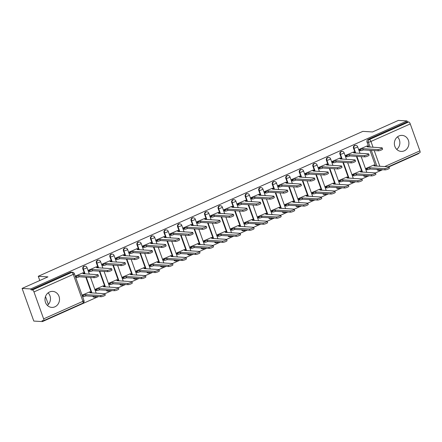 <?xml version="1.0" encoding="UTF-8"?>
<svg xmlns="http://www.w3.org/2000/svg" width="442" height="442" viewBox="0 0 442 442"><rect width="100%" height="100%" fill="white"/><g stroke="black" fill="none" stroke-linecap="round" stroke-linejoin="round"><path stroke-width="0.66" d="M84.715 266.15A2.055 1.862 93.4 0 0 82.853 268.979L83.334 269.007A2.055 1.862 -86.6 0 1 85.19 266.178L84.715 266.15M98.246 260.111A2.055 1.862 93.4 0 0 96.384 262.935L96.864 262.968A2.055 1.862 -86.6 0 1 98.721 260.139L98.246 260.111M111.776 254.067A2.055 1.862 93.4 0 0 109.914 256.896L110.395 256.924A2.055 1.862 -86.6 0 1 112.251 254.095L111.776 254.067M125.307 248.028A2.055 1.862 93.4 0 0 123.451 250.852L123.926 250.879A2.055 1.862 -86.6 0 1 125.782 248.056L125.307 248.028M138.838 241.984A2.055 1.862 93.4 0 0 136.981 244.813L137.456 244.84A2.055 1.862 -86.6 0 1 139.313 242.012L138.838 241.984M152.368 235.945A2.055 1.862 93.4 0 0 150.512 238.768L150.987 238.796A2.055 1.862 -86.6 0 1 152.849 235.973L152.368 235.945M165.899 229.901A2.055 1.862 93.4 0 0 164.043 232.73L164.518 232.757A2.055 1.862 -86.6 0 1 166.38 229.928L165.899 229.901M179.43 223.862A2.055 1.862 93.4 0 0 177.573 226.685L178.049 226.713A2.055 1.862 -86.6 0 1 179.911 223.89L179.43 223.862M192.961 217.818A2.055 1.862 93.4 0 0 191.104 220.646L191.579 220.674A2.055 1.862 -86.6 0 1 193.441 217.845L192.961 217.818M206.491 211.779A2.055 1.862 93.4 0 0 204.635 214.602L205.116 214.63A2.055 1.862 -86.6 0 1 206.972 211.806L206.491 211.779M220.022 205.734A2.055 1.862 93.4 0 0 218.166 208.563L218.646 208.591A2.055 1.862 -86.6 0 1 220.503 205.762L220.022 205.734M233.558 199.69A2.055 1.862 93.4 0 0 231.696 202.519L232.177 202.547A2.055 1.862 -86.6 0 1 234.033 199.723L233.558 199.69M247.089 193.651A2.055 1.862 93.4 0 0 245.227 196.48L245.708 196.508A2.055 1.862 -86.6 0 1 247.564 193.679L247.089 193.651M260.62 187.607A2.055 1.862 93.4 0 0 258.758 190.436L259.239 190.463A2.055 1.862 -86.6 0 1 261.095 187.64L260.62 187.607M274.15 181.568A2.055 1.862 93.4 0 0 272.294 184.397L272.769 184.424A2.055 1.862 -86.6 0 1 274.626 181.596L274.15 181.568M287.681 175.524A2.055 1.862 93.4 0 0 285.825 178.353L286.3 178.38A2.055 1.862 -86.6 0 1 288.156 175.557L287.681 175.524M301.212 169.485A2.055 1.862 93.4 0 0 299.356 172.314L299.831 172.341A2.055 1.862 -86.6 0 1 301.687 169.513L301.212 169.485M314.743 163.441A2.055 1.862 93.4 0 0 312.886 166.269L313.361 166.297A2.055 1.862 -86.6 0 1 315.223 163.474L314.743 163.441M328.273 157.402A2.055 1.862 93.4 0 0 326.417 160.231L326.892 160.258A2.055 1.862 -86.6 0 1 328.754 157.429L328.273 157.402M341.804 151.357A2.055 1.862 93.4 0 0 339.948 154.186L340.423 154.214A2.055 1.862 -86.6 0 1 342.285 151.391L341.804 151.357M355.335 145.319A2.055 1.862 93.4 0 0 353.478 148.147L353.959 148.175A2.055 1.862 -86.6 0 1 355.816 145.346L355.335 145.319M404.292 150.821A8.022 7.265 93.4 0 0 408.817 142.07A8.022 7.265 93.4 0 0 402.115 135.39A8.022 7.265 93.4 0 0 398.971 135.965A8.022 7.265 93.4 0 0 394.446 144.716A8.022 7.265 93.4 0 0 401.148 151.402A8.022 7.265 93.4 0 0 404.292 150.821M396.739 149.385A8.022 7.265 93.4 0 0 397.491 136.86M54.907 306.82A8.022 7.265 93.4 0 0 59.432 298.068A8.022 7.265 93.4 0 0 52.731 291.388A8.022 7.265 93.4 0 0 49.592 291.963A8.022 7.265 93.4 0 0 45.067 300.715A8.022 7.265 93.4 0 0 51.769 307.4A8.022 7.265 93.4 0 0 54.907 306.82M47.355 305.383A8.022 7.265 93.4 0 0 48.106 292.858M22.1 288.416L47.946 276.874L38.261 276.289L362.838 131.368L372.523 131.948L398.369 120.412L407.016 120.931L30.741 288.935L22.1 288.416L33.791 321.069L42.438 321.588L98.455 296.582M104.776 293.759L111.986 290.538M118.307 287.714L125.517 284.499M131.838 281.676L139.048 278.454M145.368 275.631L152.578 272.41M158.899 269.592L166.109 266.371M172.43 263.548L179.64 260.327M185.96 257.504L193.171 254.288M199.497 251.465L206.701 248.244M213.027 245.42L220.232 242.205M226.558 239.382L233.763 236.161M240.089 233.337L247.293 230.122M253.62 227.298L260.83 224.077M267.15 221.254L274.36 218.039M280.681 215.215L287.891 211.994M294.212 209.171L301.422 205.955M307.743 203.132L314.953 199.911M321.273 197.088L328.483 193.872M334.804 191.049L342.014 187.828M348.335 185.005L355.545 181.789M361.871 178.966L369.076 175.745M375.402 172.921L382.606 169.706M388.932 166.883L418.707 153.584L418.591 153.258M42.438 321.588L42.095 320.638L43.443 320.721A2.055 0.785 -114.1 0 0 43.598 320.693A2.055 0.785 -114.1 0 0 43.631 318.87L33.979 291.924A2.055 0.785 -114.1 0 0 32.432 289.969L71.726 272.421A2.055 1.862 -86.6 0 1 72.527 272.272L71.184 272.195A2.055 1.862 -86.6 0 0 70.377 272.338L71.726 272.421A2.055 0.785 -114.1 0 1 73.273 274.377L33.979 291.924M30.741 288.935L31.084 289.886L32.432 289.969M375.584 166.048L369.948 150.313M368.766 147.009L367.009 142.103L368.357 142.186A2.055 1.862 -86.6 0 1 369.407 139.506L408.701 121.964A2.055 0.785 65.9 0 1 410.253 123.92L419.9 150.866A2.055 0.785 65.9 0 1 419.872 152.689L388.242 166.811M408.701 121.964L407.353 121.881L407.016 120.931M367.081 145.959L359.236 149.33L359.976 150.656M373.904 165.004L366.053 168.374L366.794 169.7M360.368 171.048L352.523 174.413L353.263 175.739M353.55 152.004L345.705 155.374L346.445 156.7M346.837 177.087L338.992 180.458L339.727 181.784M340.02 158.043L332.174 161.413L332.909 162.739M333.307 183.132L325.461 186.496L326.196 187.822M326.489 164.087L318.643 167.457L319.378 168.783M319.776 189.17L311.93 192.541L312.665 193.867M312.958 170.131L305.113 173.496L305.847 174.822M306.245 195.215L298.4 198.58L299.135 199.906M299.427 176.17L291.576 179.54L292.317 180.866M292.714 201.254L284.863 204.624L285.604 205.95M285.897 182.215L278.046 185.579L278.786 186.905M279.184 207.298L271.333 210.663L272.073 211.989M272.366 188.253L264.515 191.624L265.255 192.95M265.653 213.337L257.802 216.707L258.542 218.033M258.835 194.298L250.984 197.662L251.725 198.988M252.122 219.381L244.271 222.746L245.012 224.072M245.304 200.337L237.453 203.707L238.194 205.033M238.592 225.42L230.741 228.79L231.481 230.116M231.774 206.381L223.923 209.746L224.663 211.072M225.061 231.464L217.21 234.829L217.95 236.155M218.243 212.42L210.392 215.79L211.132 217.116M211.525 237.503L203.679 240.873L204.419 242.199M204.707 218.464L196.861 221.829L197.602 223.155M197.994 243.548L190.148 246.912L190.889 248.238M191.176 224.503L183.331 227.873L184.065 229.199M184.463 249.586L176.618 252.957L177.352 254.283M177.645 230.547L169.8 233.912L170.535 235.238M170.932 255.631L163.087 258.995L163.822 260.321M164.115 236.586L156.269 239.956L157.004 241.282M157.402 261.67L149.556 265.04L150.291 266.366M150.584 242.63L142.738 245.995L143.473 247.321M143.871 267.714L136.02 271.079L136.76 272.405M137.053 248.669L129.202 252.039L129.942 253.365M130.34 273.753L122.489 277.123L123.23 278.449M123.522 254.714L115.671 258.078L116.412 259.404M116.81 279.797L108.959 283.162L109.699 284.488M109.992 260.752L102.141 264.123L102.881 265.449M103.279 285.836L95.428 289.206L96.168 290.532M96.461 266.797L88.61 270.161L89.35 271.487M89.748 291.88L82.052 295.179M82.93 272.836L75.234 276.134M91.428 292.924L85.792 277.184M84.61 273.88L82.853 268.979M104.958 286.886L99.323 271.145M98.141 267.841L96.384 262.935M118.489 280.841L112.854 265.101M111.671 261.797L109.914 256.896M132.02 274.802L126.384 259.062M125.202 255.758L123.451 250.852M145.556 268.758L139.921 253.017M138.733 249.713L136.981 244.813M159.087 262.719L153.451 246.979M152.269 243.675L150.512 238.768M172.618 256.675L166.982 240.934M165.8 237.63L164.043 232.73M186.148 250.631L180.513 234.895M179.33 231.591L177.573 226.685M199.679 244.592L194.044 228.851M192.861 225.547L191.104 220.646M213.21 238.547L207.574 222.812M206.392 219.508L204.635 214.602M226.74 232.509L221.105 216.768M219.923 213.464L218.166 208.563M240.271 226.464L234.636 210.729M233.453 207.425L231.696 202.519M253.802 220.425L248.166 204.685M246.984 201.381L245.227 196.48M267.333 214.381L261.697 198.646M260.515 195.342L258.758 190.436M280.863 208.342L275.228 192.602M274.046 189.298L272.294 184.397M294.394 202.298L288.764 186.563M287.576 183.259L285.825 178.353M307.93 196.259L302.295 180.518M301.113 177.214L299.356 172.314M321.461 190.215L315.826 174.48M314.643 171.176L312.886 166.269M334.992 184.176L329.356 168.435M328.174 165.131L326.417 160.231M348.523 178.132L342.887 162.396M341.705 159.092L339.948 154.186M362.053 172.093L356.418 156.352M355.235 153.048L353.478 148.147M48.349 304.461L45.498 296.505M39.78 280.521L38.261 276.289M92.643 296.228A2.055 1.862 93.4 0 0 94.113 297.201L94.594 297.228A2.055 1.862 -86.6 0 1 93.118 296.256M106.174 290.19A2.055 1.862 93.4 0 0 107.644 291.162L108.124 291.19A2.055 1.862 -86.6 0 1 106.649 290.217M119.705 284.145A2.055 1.862 93.4 0 0 121.174 285.118L121.655 285.145A2.055 1.862 -86.6 0 1 120.18 284.173M133.235 278.106A2.055 1.862 93.4 0 0 134.705 279.079L135.186 279.106A2.055 1.862 -86.6 0 1 133.711 278.134M146.766 272.062A2.055 1.862 93.4 0 0 148.241 273.034L148.716 273.062A2.055 1.862 -86.6 0 1 147.241 272.09M160.297 266.023A2.055 1.862 93.4 0 0 161.772 266.996L162.247 267.023A2.055 1.862 -86.6 0 1 160.772 266.051M173.828 259.979A2.055 1.862 93.4 0 0 175.303 260.951L175.778 260.979A2.055 1.862 -86.6 0 1 174.303 260.007M187.358 253.94A2.055 1.862 93.4 0 0 188.833 254.912L189.309 254.94A2.055 1.862 -86.6 0 1 187.839 253.968M200.889 247.896A2.055 1.862 93.4 0 0 202.364 248.868L202.839 248.896A2.055 1.862 -86.6 0 1 201.37 247.923M214.42 241.857A2.055 1.862 93.4 0 0 215.895 242.829L216.37 242.857A2.055 1.862 -86.6 0 1 214.9 241.885M227.95 235.813A2.055 1.862 93.4 0 0 229.426 236.785L229.906 236.813A2.055 1.862 -86.6 0 1 228.431 235.84M241.481 229.774A2.055 1.862 93.4 0 0 242.956 230.741L243.437 230.774A2.055 1.862 -86.6 0 1 241.962 229.801M255.017 223.729A2.055 1.862 93.4 0 0 256.487 224.702L256.968 224.729A2.055 1.862 -86.6 0 1 255.493 223.757M268.548 217.691A2.055 1.862 93.4 0 0 270.018 218.657L270.498 218.691A2.055 1.862 -86.6 0 1 269.023 217.718M282.079 211.646A2.055 1.862 93.4 0 0 283.549 212.619L284.029 212.646A2.055 1.862 -86.6 0 1 282.554 211.674M295.61 205.607A2.055 1.862 93.4 0 0 297.079 206.574L297.56 206.607A2.055 1.862 -86.6 0 1 296.085 205.635M309.14 199.563A2.055 1.862 93.4 0 0 310.615 200.535L311.091 200.563A2.055 1.862 -86.6 0 1 309.615 199.591M322.671 193.524A2.055 1.862 93.4 0 0 324.146 194.491L324.621 194.524A2.055 1.862 -86.6 0 1 323.146 193.552M336.202 187.48A2.055 1.862 93.4 0 0 337.677 188.452L338.152 188.48A2.055 1.862 -86.6 0 1 336.682 187.507M349.733 181.441A2.055 1.862 93.4 0 0 351.208 182.408L351.683 182.441A2.055 1.862 -86.6 0 1 350.213 181.469M363.263 175.397A2.055 1.862 93.4 0 0 364.738 176.369L365.214 176.397A2.055 1.862 -86.6 0 1 363.744 175.424M31.084 289.886L70.377 272.338M380.418 170.258A2.055 1.862 -86.6 0 1 379.617 170.408L378.269 170.325A2.055 1.862 -86.6 0 1 376.794 169.358M407.353 121.881L368.064 139.423A2.055 1.862 93.4 0 0 367.009 142.103M359.263 149.402L360.224 149.462A2.055 0.37 -19.7 0 0 362.827 148.739L363.269 149.976A2.055 0.37 160.3 0 1 360.666 150.7L359.705 150.639M362.959 148.678L377.943 149.578A2.365 0.425 -19.7 0 0 380.518 148.926A2.365 0.425 -19.7 0 0 382.164 147.893L382.606 149.131A2.365 0.425 160.3 0 1 380.965 150.164A2.365 0.425 160.3 0 1 378.385 150.816L363.401 149.915M382.164 147.893A2.365 0.425 -19.7 0 0 381.932 147.799L367.075 146.838A2.055 0.37 -19.7 0 0 368.147 146.098A2.055 0.37 -19.7 0 0 367.943 146.015L366.816 145.948M366.081 168.446L367.042 168.501A2.055 0.37 -19.7 0 0 369.645 167.783L384.761 168.623A2.365 0.425 -19.7 0 0 387.336 167.966A2.365 0.425 -19.7 0 0 388.982 166.938A2.365 0.425 -19.7 0 0 388.75 166.844L373.899 165.883A2.055 0.37 -19.7 0 0 374.965 165.137A2.055 0.37 -19.7 0 0 374.761 165.054L373.634 164.988M388.982 166.938L389.424 168.175A2.365 0.425 160.3 0 1 387.783 169.203A2.365 0.425 160.3 0 1 385.203 169.861L370.087 169.021A2.055 0.37 160.3 0 1 367.484 169.739L367.042 168.501M366.523 169.684L367.484 169.739M370.219 168.96L369.777 167.722M345.732 155.446L346.694 155.501A2.055 0.37 -19.7 0 0 349.296 154.777L349.738 156.015A2.055 0.37 160.3 0 1 347.136 156.739L346.174 156.683M349.429 154.722L364.412 155.623A2.365 0.425 -19.7 0 0 366.987 154.965A2.365 0.425 -19.7 0 0 368.634 153.932L369.076 155.17A2.365 0.425 160.3 0 1 367.435 156.203A2.365 0.425 160.3 0 1 364.854 156.86L349.871 155.96M368.634 153.932A2.365 0.425 -19.7 0 0 368.401 153.838L353.545 152.882A2.055 0.37 -19.7 0 0 354.617 152.136A2.055 0.37 -19.7 0 0 354.412 152.054L353.285 151.987M332.196 161.485L333.163 161.545A2.055 0.37 -19.7 0 0 335.765 160.822L336.207 162.059A2.055 0.37 160.3 0 1 333.605 162.783L332.644 162.722M335.898 160.761L350.882 161.662A2.365 0.425 -19.7 0 0 353.456 161.01A2.365 0.425 -19.7 0 0 355.103 159.976L355.545 161.214A2.365 0.425 160.3 0 1 353.898 162.247A2.365 0.425 160.3 0 1 351.324 162.899L336.34 161.999M355.103 159.976A2.365 0.425 -19.7 0 0 354.871 159.882L340.014 158.921A2.055 0.37 -19.7 0 0 341.08 158.181A2.055 0.37 -19.7 0 0 340.881 158.098L339.754 158.032M352.55 174.485L353.512 174.546A2.055 0.37 -19.7 0 0 356.114 173.822L371.23 174.667A2.365 0.425 -19.7 0 0 373.805 174.01A2.365 0.425 -19.7 0 0 375.451 172.977A2.365 0.425 -19.7 0 0 375.219 172.883L360.363 171.927A2.055 0.37 -19.7 0 0 361.434 171.181A2.055 0.37 -19.7 0 0 361.23 171.098L360.103 171.032M375.451 172.977L375.893 174.214A2.365 0.425 160.3 0 1 374.252 175.247A2.365 0.425 160.3 0 1 371.672 175.905L356.556 175.06A2.055 0.37 160.3 0 1 353.954 175.783L353.512 174.546M352.992 175.723L353.954 175.783M356.688 175.004L356.246 173.767M339.02 180.529L339.981 180.585A2.055 0.37 -19.7 0 0 342.583 179.866L357.7 180.706A2.365 0.425 -19.7 0 0 360.274 180.049A2.365 0.425 -19.7 0 0 361.921 179.021A2.365 0.425 -19.7 0 0 361.689 178.927L346.832 177.966A2.055 0.37 -19.7 0 0 347.904 177.22A2.055 0.37 -19.7 0 0 347.699 177.137L346.572 177.071M361.921 179.021L362.363 180.259A2.365 0.425 160.3 0 1 360.722 181.292A2.365 0.425 160.3 0 1 358.142 181.944L343.025 181.104A2.055 0.37 160.3 0 1 340.423 181.822L339.981 180.585M339.462 181.767L340.423 181.822M343.158 181.043L342.716 179.806M318.665 167.529L319.632 167.584A2.055 0.37 -19.7 0 0 322.235 166.861L322.677 168.104A2.055 0.37 160.3 0 1 320.074 168.822L319.113 168.767M322.362 166.805L337.351 167.706A2.365 0.425 -19.7 0 0 339.926 167.048A2.365 0.425 -19.7 0 0 341.572 166.015L342.014 167.253A2.365 0.425 160.3 0 1 340.368 168.286A2.365 0.425 160.3 0 1 337.793 168.943L322.809 168.043M341.572 166.015A2.365 0.425 -19.7 0 0 341.34 165.927L326.483 164.965A2.055 0.37 -19.7 0 0 327.55 164.22A2.055 0.37 -19.7 0 0 327.351 164.137L326.218 164.07M305.135 173.568L306.102 173.629A2.055 0.37 -19.7 0 0 308.704 172.905L309.146 174.142A2.055 0.37 160.3 0 1 306.544 174.866L305.577 174.805M308.831 172.844L323.815 173.745A2.365 0.425 -19.7 0 0 326.395 173.093A2.365 0.425 -19.7 0 0 328.041 172.06L328.483 173.297A2.365 0.425 160.3 0 1 326.837 174.33A2.365 0.425 160.3 0 1 324.262 174.988L309.278 174.087M328.041 172.06A2.365 0.425 -19.7 0 0 327.809 171.966L312.953 171.01A2.055 0.37 -19.7 0 0 314.019 170.264A2.055 0.37 -19.7 0 0 313.82 170.181L312.687 170.115M291.604 179.612L292.571 179.667A2.055 0.37 -19.7 0 0 295.173 178.949L295.615 180.187A2.055 0.37 160.3 0 1 293.013 180.905L292.046 180.85M295.3 178.888L310.284 179.789A2.365 0.425 -19.7 0 0 312.864 179.132A2.365 0.425 -19.7 0 0 314.505 178.098L314.953 179.341A2.365 0.425 160.3 0 1 313.306 180.369A2.365 0.425 160.3 0 1 310.732 181.027L295.748 180.126M314.505 178.098A2.365 0.425 -19.7 0 0 314.279 178.01L299.422 177.049A2.055 0.37 -19.7 0 0 300.488 176.303A2.055 0.37 -19.7 0 0 300.289 176.22L299.157 176.154M325.483 186.568L326.45 186.629A2.055 0.37 -19.7 0 0 329.052 185.905L344.169 186.751A2.365 0.425 -19.7 0 0 346.743 186.093A2.365 0.425 -19.7 0 0 348.39 185.06A2.365 0.425 -19.7 0 0 348.158 184.966L333.301 184.01A2.055 0.37 -19.7 0 0 334.367 183.264A2.055 0.37 -19.7 0 0 334.169 183.181L333.041 183.115M348.39 185.06L348.832 186.297A2.365 0.425 160.3 0 1 347.185 187.331A2.365 0.425 160.3 0 1 344.611 187.988L329.494 187.143A2.055 0.37 160.3 0 1 326.892 187.867L326.45 186.629M325.931 187.806L326.892 187.867M329.627 187.088L329.185 185.85M311.953 192.613L312.919 192.668A2.055 0.37 -19.7 0 0 315.522 191.95L330.638 192.789A2.365 0.425 -19.7 0 0 333.213 192.137A2.365 0.425 -19.7 0 0 334.859 191.104A2.365 0.425 -19.7 0 0 334.627 191.01L319.77 190.049A2.055 0.37 -19.7 0 0 320.837 189.303A2.055 0.37 -19.7 0 0 320.638 189.22L319.505 189.154M334.859 191.104L335.301 192.342A2.365 0.425 160.3 0 1 333.655 193.375A2.365 0.425 160.3 0 1 331.08 194.027L315.964 193.187A2.055 0.37 160.3 0 1 313.361 193.905L312.919 192.668M312.4 193.85L313.361 193.905M316.096 193.126L315.649 191.889M298.422 198.651L299.389 198.712A2.055 0.37 -19.7 0 0 301.991 197.988L317.102 198.834A2.365 0.425 -19.7 0 0 319.682 198.176A2.365 0.425 -19.7 0 0 321.323 197.143A2.365 0.425 -19.7 0 0 321.096 197.049L306.24 196.093A2.055 0.37 -19.7 0 0 307.306 195.347A2.055 0.37 -19.7 0 0 307.107 195.265L305.974 195.198M321.323 197.143L321.77 198.381A2.365 0.425 160.3 0 1 320.124 199.414A2.365 0.425 160.3 0 1 317.549 200.071L302.433 199.226A2.055 0.37 160.3 0 1 299.831 199.95L299.389 198.712M298.864 199.889L299.831 199.95M302.566 199.171L302.118 197.933M278.073 185.651L279.035 185.712A2.055 0.37 -19.7 0 0 281.642 184.988L282.084 186.226A2.055 0.37 160.3 0 1 279.482 186.949L278.515 186.889M281.769 184.927L296.753 185.828A2.365 0.425 -19.7 0 0 299.333 185.176A2.365 0.425 -19.7 0 0 300.974 184.143L301.422 185.38A2.365 0.425 160.3 0 1 299.775 186.413A2.365 0.425 160.3 0 1 297.195 187.071L282.211 186.17M300.974 184.143A2.365 0.425 -19.7 0 0 300.742 184.049L285.891 183.093A2.055 0.37 -19.7 0 0 286.957 182.347A2.055 0.37 -19.7 0 0 286.759 182.264L285.626 182.198M284.891 204.696L285.858 204.751A2.055 0.37 -19.7 0 0 288.46 204.033L303.571 204.873A2.365 0.425 -19.7 0 0 306.151 204.221A2.365 0.425 -19.7 0 0 307.792 203.187A2.365 0.425 -19.7 0 0 307.566 203.093L292.709 202.132A2.055 0.37 -19.7 0 0 293.775 201.386A2.055 0.37 -19.7 0 0 293.576 201.303L292.444 201.237M307.792 203.187L308.24 204.425A2.365 0.425 160.3 0 1 306.593 205.458A2.365 0.425 160.3 0 1 304.019 206.11L288.902 205.27A2.055 0.37 160.3 0 1 286.3 205.989L285.858 204.751M285.333 205.933L286.3 205.989M289.035 205.21L288.587 203.972M264.543 191.695L265.504 191.751A2.055 0.37 -19.7 0 0 268.112 191.032L268.554 192.27A2.055 0.37 160.3 0 1 265.951 192.988L264.985 192.933M268.239 190.972L283.223 191.872A2.365 0.425 -19.7 0 0 285.803 191.215A2.365 0.425 -19.7 0 0 287.444 190.182L287.886 191.425A2.365 0.425 160.3 0 1 286.245 192.452A2.365 0.425 160.3 0 1 283.665 193.11L268.681 192.209M287.444 190.182A2.365 0.425 -19.7 0 0 287.212 190.093L272.36 189.132A2.055 0.37 -19.7 0 0 273.427 188.386A2.055 0.37 -19.7 0 0 273.228 188.303L272.095 188.237M271.36 210.735L272.322 210.795A2.055 0.37 -19.7 0 0 274.93 210.072L290.04 210.917A2.365 0.425 -19.7 0 0 292.621 210.259A2.365 0.425 -19.7 0 0 294.262 209.226A2.365 0.425 -19.7 0 0 294.029 209.132L279.178 208.176A2.055 0.37 -19.7 0 0 280.245 207.431A2.055 0.37 -19.7 0 0 280.046 207.348L278.913 207.281M294.262 209.226L294.709 210.464A2.365 0.425 160.3 0 1 293.063 211.497A2.365 0.425 160.3 0 1 290.482 212.154L275.372 211.309A2.055 0.37 160.3 0 1 272.769 212.033L272.322 210.795M271.802 211.972L272.769 212.033M275.499 211.254L275.057 210.016M251.012 197.734L251.973 197.795A2.055 0.37 -19.7 0 0 254.581 197.071L255.023 198.309A2.055 0.37 160.3 0 1 252.421 199.033L251.454 198.972M254.708 197.016L269.692 197.917A2.365 0.425 -19.7 0 0 272.272 197.259A2.365 0.425 -19.7 0 0 273.913 196.226L274.355 197.463A2.365 0.425 160.3 0 1 272.714 198.497A2.365 0.425 160.3 0 1 270.134 199.154L255.15 198.254M273.913 196.226A2.365 0.425 -19.7 0 0 273.681 196.132L258.83 195.176A2.055 0.37 -19.7 0 0 259.896 194.43A2.055 0.37 -19.7 0 0 259.697 194.347L258.564 194.281M257.83 216.779L258.791 216.834A2.055 0.37 -19.7 0 0 261.399 216.116L276.51 216.956A2.365 0.425 -19.7 0 0 279.09 216.304A2.365 0.425 -19.7 0 0 280.731 215.271A2.365 0.425 -19.7 0 0 280.499 215.177L265.648 214.215A2.055 0.37 -19.7 0 0 266.714 213.469A2.055 0.37 -19.7 0 0 266.515 213.392L265.382 213.32M280.731 215.271L281.173 216.508A2.365 0.425 160.3 0 1 279.532 217.541A2.365 0.425 160.3 0 1 276.952 218.193L261.841 217.353A2.055 0.37 160.3 0 1 259.239 218.072L258.791 216.834M258.272 218.017L259.239 218.072M261.968 217.293L261.526 216.055M237.481 203.779L238.442 203.834A2.055 0.37 -19.7 0 0 241.045 203.116L241.492 204.353A2.055 0.37 160.3 0 1 238.884 205.071L237.923 205.016M241.177 203.055L256.161 203.955A2.365 0.425 -19.7 0 0 258.741 203.298A2.365 0.425 -19.7 0 0 260.382 202.27L260.824 203.508A2.365 0.425 160.3 0 1 259.183 204.535A2.365 0.425 160.3 0 1 256.603 205.193L241.619 204.292M260.382 202.27A2.365 0.425 -19.7 0 0 260.15 202.176L245.299 201.215A2.055 0.37 -19.7 0 0 246.365 200.469A2.055 0.37 -19.7 0 0 246.161 200.386L245.034 200.32M244.299 222.818L245.26 222.878A2.055 0.37 -19.7 0 0 247.863 222.155L262.979 223A2.365 0.425 -19.7 0 0 265.559 222.343A2.365 0.425 -19.7 0 0 267.2 221.309A2.365 0.425 -19.7 0 0 266.968 221.215L252.117 220.26A2.055 0.37 -19.7 0 0 253.183 219.514A2.055 0.37 -19.7 0 0 252.984 219.431L251.852 219.365M267.2 221.309L267.642 222.547A2.365 0.425 160.3 0 1 266.001 223.58A2.365 0.425 160.3 0 1 263.421 224.238L248.31 223.392A2.055 0.37 160.3 0 1 245.702 224.116L245.26 222.878M244.741 224.055L245.702 224.116M248.437 223.337L247.995 222.099M223.95 209.817L224.912 209.878A2.055 0.37 -19.7 0 0 227.514 209.154L227.962 210.392A2.055 0.37 160.3 0 1 225.354 211.116L224.392 211.055M227.647 209.099L242.63 210A2.365 0.425 -19.7 0 0 245.211 209.342A2.365 0.425 -19.7 0 0 246.851 208.309L247.293 209.547A2.365 0.425 160.3 0 1 245.653 210.58A2.365 0.425 160.3 0 1 243.072 211.237L228.089 210.337M246.851 208.309A2.365 0.425 -19.7 0 0 246.619 208.215L231.768 207.259A2.055 0.37 -19.7 0 0 232.835 206.513A2.055 0.37 -19.7 0 0 232.63 206.431L231.503 206.364M230.768 228.862L231.73 228.917A2.055 0.37 -19.7 0 0 234.332 228.199L249.448 229.039A2.365 0.425 -19.7 0 0 252.028 228.387A2.365 0.425 -19.7 0 0 253.669 227.354A2.365 0.425 -19.7 0 0 253.437 227.26L238.586 226.298A2.055 0.37 -19.7 0 0 239.652 225.553A2.055 0.37 -19.7 0 0 239.448 225.475L238.321 225.403M253.669 227.354L254.111 228.591A2.365 0.425 160.3 0 1 252.47 229.625A2.365 0.425 160.3 0 1 249.89 230.276L234.779 229.437A2.055 0.37 160.3 0 1 232.172 230.155L231.73 228.917M231.21 230.1L232.172 230.155M234.906 229.376L234.464 228.138M210.42 215.862L211.381 215.917A2.055 0.37 -19.7 0 0 213.983 215.199L214.425 216.436A2.055 0.37 160.3 0 1 211.823 217.155L210.862 217.099M214.116 215.138L229.1 216.039A2.365 0.425 -19.7 0 0 231.674 215.381A2.365 0.425 -19.7 0 0 233.321 214.353L233.763 215.591A2.365 0.425 160.3 0 1 232.122 216.619A2.365 0.425 160.3 0 1 229.542 217.276L214.558 216.376M233.321 214.353A2.365 0.425 -19.7 0 0 233.089 214.26L218.237 213.298A2.055 0.37 -19.7 0 0 219.304 212.552A2.055 0.37 -19.7 0 0 219.099 212.469L217.972 212.403M217.237 234.901L218.199 234.962A2.055 0.37 -19.7 0 0 220.801 234.238L235.917 235.083A2.365 0.425 -19.7 0 0 238.498 234.426A2.365 0.425 -19.7 0 0 240.139 233.393A2.365 0.425 -19.7 0 0 239.907 233.299L225.055 232.343A2.055 0.37 -19.7 0 0 226.122 231.597A2.055 0.37 -19.7 0 0 225.917 231.514L224.79 231.448M240.139 233.393L240.581 234.63A2.365 0.425 160.3 0 1 238.94 235.663A2.365 0.425 160.3 0 1 236.359 236.321L221.249 235.475A2.055 0.37 160.3 0 1 218.641 236.199L218.199 234.962M217.679 236.138L218.641 236.199M221.376 235.42L220.934 234.183M196.889 221.901L197.85 221.961A2.055 0.37 -19.7 0 0 200.453 221.238L200.895 222.475A2.055 0.37 160.3 0 1 198.292 223.199L197.331 223.138M200.585 221.182L215.569 222.083A2.365 0.425 -19.7 0 0 218.144 221.425A2.365 0.425 -19.7 0 0 219.79 220.392L220.232 221.63A2.365 0.425 160.3 0 1 218.591 222.663A2.365 0.425 160.3 0 1 216.011 223.32L201.027 222.42M219.79 220.392A2.365 0.425 -19.7 0 0 219.558 220.298L204.701 219.343A2.055 0.37 -19.7 0 0 205.773 218.597A2.055 0.37 -19.7 0 0 205.569 218.514L204.442 218.447M203.707 240.945L204.668 241A2.055 0.37 -19.7 0 0 207.27 240.282L222.387 241.122A2.365 0.425 -19.7 0 0 224.961 240.47A2.365 0.425 -19.7 0 0 226.608 239.437A2.365 0.425 -19.7 0 0 226.376 239.343L211.519 238.382A2.055 0.37 -19.7 0 0 212.591 237.636A2.055 0.37 -19.7 0 0 212.387 237.558L211.259 237.487M226.608 239.437L227.05 240.675A2.365 0.425 160.3 0 1 225.409 241.708A2.365 0.425 160.3 0 1 222.829 242.36L207.712 241.52A2.055 0.37 160.3 0 1 205.11 242.238L204.668 241M204.149 242.183L205.11 242.238M207.845 241.459L207.403 240.221M183.353 227.945L184.32 228A2.055 0.37 -19.7 0 0 186.922 227.282L187.364 228.52A2.055 0.37 160.3 0 1 184.762 229.238L183.8 229.183M187.054 227.221L202.038 228.122A2.365 0.425 -19.7 0 0 204.613 227.464A2.365 0.425 -19.7 0 0 206.259 226.437L206.701 227.674A2.365 0.425 160.3 0 1 205.055 228.707A2.365 0.425 160.3 0 1 202.48 229.359L187.496 228.459M206.259 226.437A2.365 0.425 -19.7 0 0 206.027 226.343L191.171 225.381A2.055 0.37 -19.7 0 0 192.242 224.635A2.055 0.37 -19.7 0 0 192.038 224.553L190.911 224.486M190.176 246.984L191.137 247.045A2.055 0.37 -19.7 0 0 193.74 246.321L208.856 247.166A2.365 0.425 -19.7 0 0 211.431 246.509A2.365 0.425 -19.7 0 0 213.077 245.476A2.365 0.425 -19.7 0 0 212.845 245.382L197.988 244.426A2.055 0.37 -19.7 0 0 199.06 243.68A2.055 0.37 -19.7 0 0 198.856 243.597L197.729 243.531M213.077 245.476L213.519 246.713A2.365 0.425 160.3 0 1 211.878 247.747A2.365 0.425 160.3 0 1 209.298 248.404L194.182 247.559A2.055 0.37 160.3 0 1 191.579 248.282L191.137 247.045M190.618 248.222L191.579 248.282M194.314 247.503L193.872 246.266M169.822 233.984L170.789 234.045A2.055 0.37 -19.7 0 0 173.391 233.321L173.833 234.558A2.055 0.37 160.3 0 1 171.231 235.282L170.269 235.221M173.524 233.266L188.507 234.166A2.365 0.425 -19.7 0 0 191.082 233.509A2.365 0.425 -19.7 0 0 192.729 232.475L193.171 233.713A2.365 0.425 160.3 0 1 191.524 234.746A2.365 0.425 160.3 0 1 188.949 235.404L173.966 234.503M192.729 232.475A2.365 0.425 -19.7 0 0 192.497 232.382L177.64 231.426A2.055 0.37 -19.7 0 0 178.706 230.68A2.055 0.37 -19.7 0 0 178.507 230.597L177.375 230.531M176.64 253.028L177.607 253.084A2.055 0.37 -19.7 0 0 180.209 252.365L195.325 253.205A2.365 0.425 -19.7 0 0 197.9 252.553A2.365 0.425 -19.7 0 0 199.546 251.52A2.365 0.425 -19.7 0 0 199.314 251.426L184.458 250.465A2.055 0.37 -19.7 0 0 185.53 249.719A2.055 0.37 -19.7 0 0 185.325 249.642L184.198 249.57M199.546 251.52L199.988 252.758A2.365 0.425 160.3 0 1 198.342 253.791A2.365 0.425 160.3 0 1 195.767 254.443L180.651 253.603A2.055 0.37 160.3 0 1 178.049 254.321L177.607 253.084M177.087 254.266L178.049 254.321M180.784 253.542L180.342 252.305M156.291 240.028L157.258 240.083A2.055 0.37 -19.7 0 0 159.86 239.365L160.302 240.603A2.055 0.37 160.3 0 1 157.7 241.321L156.739 241.266M159.987 239.304L174.971 240.205A2.365 0.425 -19.7 0 0 177.551 239.553A2.365 0.425 -19.7 0 0 179.198 238.52L179.64 239.757A2.365 0.425 160.3 0 1 177.993 240.791A2.365 0.425 160.3 0 1 175.419 241.442L160.435 240.542M179.198 238.52A2.365 0.425 -19.7 0 0 178.966 238.426L164.109 237.465A2.055 0.37 -19.7 0 0 165.175 236.719A2.055 0.37 -19.7 0 0 164.977 236.636L163.844 236.569M163.109 259.067L164.076 259.128A2.055 0.37 -19.7 0 0 166.678 258.404L181.795 259.25A2.365 0.425 -19.7 0 0 184.369 258.592A2.365 0.425 -19.7 0 0 186.016 257.559A2.365 0.425 -19.7 0 0 185.784 257.465L170.927 256.509A2.055 0.37 -19.7 0 0 171.993 255.763A2.055 0.37 -19.7 0 0 171.794 255.68L170.662 255.614M186.016 257.559L186.458 258.797A2.365 0.425 160.3 0 1 184.811 259.83A2.365 0.425 160.3 0 1 182.237 260.487L167.12 259.642A2.055 0.37 160.3 0 1 164.518 260.366L164.076 259.128M163.557 260.305L164.518 260.366M167.253 259.587L166.811 258.349M142.76 246.067L143.727 246.128A2.055 0.37 -19.7 0 0 146.33 245.404L146.772 246.642A2.055 0.37 160.3 0 1 144.169 247.365L143.202 247.305M146.457 245.349L161.44 246.249A2.365 0.425 -19.7 0 0 164.021 245.592A2.365 0.425 -19.7 0 0 165.662 244.559L166.109 245.796A2.365 0.425 160.3 0 1 164.463 246.829A2.365 0.425 160.3 0 1 161.888 247.487L146.904 246.586M165.662 244.559A2.365 0.425 -19.7 0 0 165.435 244.465L150.578 243.509A2.055 0.37 -19.7 0 0 151.645 242.763A2.055 0.37 -19.7 0 0 151.446 242.68L150.313 242.614M149.578 265.112L150.545 265.167A2.055 0.37 -19.7 0 0 153.147 264.449L168.258 265.288A2.365 0.425 -19.7 0 0 170.839 264.636A2.365 0.425 -19.7 0 0 172.485 263.603A2.365 0.425 -19.7 0 0 172.253 263.509L157.396 262.548A2.055 0.37 -19.7 0 0 158.463 261.802A2.055 0.37 -19.7 0 0 158.264 261.725L157.131 261.653M172.485 263.603L172.927 264.841A2.365 0.425 160.3 0 1 171.281 265.874A2.365 0.425 160.3 0 1 168.706 266.526L153.589 265.686A2.055 0.37 160.3 0 1 150.987 266.404L150.545 265.167M150.026 266.349L150.987 266.404M153.722 265.625L153.275 264.388M129.23 252.111L130.197 252.167A2.055 0.37 -19.7 0 0 132.799 251.448L133.241 252.686A2.055 0.37 160.3 0 1 130.639 253.404L129.672 253.349M132.926 251.387L147.91 252.288A2.365 0.425 -19.7 0 0 150.49 251.636A2.365 0.425 -19.7 0 0 152.131 250.603L152.578 251.841A2.365 0.425 160.3 0 1 150.932 252.874A2.365 0.425 160.3 0 1 148.357 253.526L133.368 252.625M152.131 250.603A2.365 0.425 -19.7 0 0 151.899 250.509L137.048 249.548A2.055 0.37 -19.7 0 0 138.114 248.802A2.055 0.37 -19.7 0 0 137.915 248.719L136.782 248.653M136.048 271.15L137.014 271.211A2.055 0.37 -19.7 0 0 139.617 270.487L154.728 271.333A2.365 0.425 -19.7 0 0 157.308 270.675A2.365 0.425 -19.7 0 0 158.949 269.642A2.365 0.425 -19.7 0 0 158.722 269.548L143.865 268.592A2.055 0.37 -19.7 0 0 144.932 267.846A2.055 0.37 -19.7 0 0 144.733 267.764L143.6 267.697M158.949 269.642L159.396 270.88A2.365 0.425 160.3 0 1 157.75 271.913A2.365 0.425 160.3 0 1 155.175 272.57L140.059 271.725A2.055 0.37 160.3 0 1 137.456 272.449L137.014 271.211M136.49 272.394L137.456 272.449M140.191 271.67L139.744 270.432M115.699 258.15L116.66 258.211A2.055 0.37 -19.7 0 0 119.268 257.487L119.71 258.725A2.055 0.37 160.3 0 1 117.108 259.448L116.141 259.388M119.395 257.432L134.379 258.332A2.365 0.425 -19.7 0 0 136.959 257.675A2.365 0.425 -19.7 0 0 138.6 256.642L139.048 257.879A2.365 0.425 160.3 0 1 137.401 258.913A2.365 0.425 160.3 0 1 134.821 259.57L119.837 258.669M138.6 256.642A2.365 0.425 -19.7 0 0 138.368 256.548L123.517 255.592A2.055 0.37 -19.7 0 0 124.583 254.846A2.055 0.37 -19.7 0 0 124.384 254.763L123.252 254.697M122.517 277.195L123.484 277.25A2.055 0.37 -19.7 0 0 126.086 276.532L141.197 277.372A2.365 0.425 -19.7 0 0 143.777 276.72A2.365 0.425 -19.7 0 0 145.418 275.686A2.365 0.425 -19.7 0 0 145.186 275.593L130.335 274.631A2.055 0.37 -19.7 0 0 131.401 273.885A2.055 0.37 -19.7 0 0 131.202 273.808L130.07 273.736M145.418 275.686L145.866 276.924A2.365 0.425 160.3 0 1 144.219 277.957A2.365 0.425 160.3 0 1 141.644 278.609L126.528 277.769A2.055 0.37 160.3 0 1 123.926 278.488L123.484 277.25M122.959 278.432L123.926 278.488M126.655 277.709L126.213 276.471M102.168 264.194L103.13 264.25A2.055 0.37 -19.7 0 0 105.737 263.531L106.179 264.769A2.055 0.37 160.3 0 1 103.577 265.487L102.61 265.432M105.865 263.471L120.848 264.371A2.365 0.425 -19.7 0 0 123.428 263.719A2.365 0.425 -19.7 0 0 125.069 262.686L125.511 263.924A2.365 0.425 160.3 0 1 123.87 264.957A2.365 0.425 160.3 0 1 121.29 265.609L106.307 264.708M125.069 262.686A2.365 0.425 -19.7 0 0 124.837 262.592L109.986 261.631A2.055 0.37 -19.7 0 0 111.052 260.885A2.055 0.37 -19.7 0 0 110.854 260.808L109.721 260.736M108.986 283.234L109.948 283.294A2.055 0.37 -19.7 0 0 112.555 282.571L127.666 283.416A2.365 0.425 -19.7 0 0 130.246 282.758A2.365 0.425 -19.7 0 0 131.887 281.725A2.365 0.425 -19.7 0 0 131.655 281.631L116.804 280.676A2.055 0.37 -19.7 0 0 117.87 279.93A2.055 0.37 -19.7 0 0 117.671 279.847L116.539 279.78M131.887 281.725L132.329 282.963A2.365 0.425 160.3 0 1 130.688 283.996A2.365 0.425 160.3 0 1 128.108 284.654L112.997 283.808A2.055 0.37 160.3 0 1 110.395 284.532L109.948 283.294M109.428 284.477L110.395 284.532M113.124 283.753L112.682 282.515M88.638 270.233L89.599 270.294A2.055 0.37 -19.7 0 0 92.201 269.57L92.649 270.808A2.055 0.37 160.3 0 1 90.041 271.532L89.08 271.471M92.334 269.515L107.318 270.416A2.365 0.425 -19.7 0 0 109.898 269.758A2.365 0.425 -19.7 0 0 111.539 268.725L111.981 269.963A2.365 0.425 160.3 0 1 110.34 270.996A2.365 0.425 160.3 0 1 107.76 271.653L92.776 270.753M111.539 268.725A2.365 0.425 -19.7 0 0 111.307 268.631L96.455 267.675A2.055 0.37 -19.7 0 0 97.522 266.929A2.055 0.37 -19.7 0 0 97.323 266.846L96.19 266.78M95.455 289.278L96.417 289.333A2.055 0.37 -19.7 0 0 99.025 288.615L114.135 289.455A2.365 0.425 -19.7 0 0 116.716 288.803A2.365 0.425 -19.7 0 0 118.357 287.77A2.365 0.425 -19.7 0 0 118.124 287.676L103.273 286.714A2.055 0.37 -19.7 0 0 104.34 285.968A2.055 0.37 -19.7 0 0 104.141 285.891L103.008 285.819M118.357 287.77L118.799 289.007A2.365 0.425 160.3 0 1 117.158 290.04A2.365 0.425 160.3 0 1 114.577 290.692L99.467 289.853A2.055 0.37 160.3 0 1 96.864 290.576L96.417 289.333M95.897 290.516L96.864 290.576M99.594 289.792L99.152 288.554M75.289 276.289L76.068 276.333A2.055 0.37 -19.7 0 0 78.67 275.615L79.118 276.852A2.055 0.37 160.3 0 1 76.51 277.57L75.737 277.526M78.803 275.554L93.787 276.454A2.365 0.425 -19.7 0 0 96.367 275.802A2.365 0.425 -19.7 0 0 98.008 274.769L98.45 276.007A2.365 0.425 160.3 0 1 96.809 277.04A2.365 0.425 160.3 0 1 94.229 277.692L79.245 276.791M98.008 274.769A2.365 0.425 -19.7 0 0 97.776 274.675L82.925 273.714A2.055 0.37 -19.7 0 0 83.991 272.968A2.055 0.37 -19.7 0 0 83.787 272.891L82.66 272.819M82.107 295.333L82.886 295.378A2.055 0.37 -19.7 0 0 85.488 294.654L100.605 295.499A2.365 0.425 -19.7 0 0 103.185 294.842A2.365 0.425 -19.7 0 0 104.826 293.808A2.365 0.425 -19.7 0 0 104.594 293.715L89.743 292.759A2.055 0.37 -19.7 0 0 90.809 292.013A2.055 0.37 -19.7 0 0 90.604 291.93L89.477 291.864M104.826 293.808L105.268 295.046A2.365 0.425 160.3 0 1 103.627 296.079A2.365 0.425 160.3 0 1 101.047 296.737L85.936 295.891A2.055 0.37 160.3 0 1 83.328 296.615L82.886 295.378M82.555 296.571L83.328 296.615M86.063 295.836L85.621 294.599M43.631 318.87L82.919 301.322L73.273 274.377A2.055 0.37 -19.7 0 0 74.339 273.631A2.055 2.055 0 0 0 72.527 272.272M376.932 166.131L371.297 150.391M370.114 147.087L368.357 142.186A2.055 0.37 160.3 0 0 370.96 141.462L373.037 147.263M374.219 150.567L379.855 166.308M384.662 166.595L419.9 150.866M410.253 123.92L370.96 141.462A2.055 0.785 -114.1 0 0 369.407 139.506L368.064 139.423M91.908 292.952L86.273 277.217M85.091 273.913L83.334 269.007A2.055 0.37 -19.7 0 0 85.936 268.283A2.055 0.37 160.3 0 0 87.002 267.537A2.055 2.055 0 0 0 85.19 266.178M105.439 286.913L99.804 271.173M98.621 267.869L96.864 262.968A2.055 0.37 -19.7 0 0 99.467 262.244A2.055 0.37 160.3 0 0 100.533 261.498A2.055 2.055 0 0 0 98.721 260.139M118.97 280.869L113.334 265.134M112.152 261.83L110.395 256.924A2.055 0.37 -19.7 0 0 112.997 256.2A2.055 0.37 160.3 0 0 114.064 255.454A2.055 2.055 0 0 0 112.251 254.095M132.501 274.83L126.865 259.089M125.683 255.785L123.926 250.879A2.055 0.37 -19.7 0 0 126.528 250.161A2.055 0.37 160.3 0 0 127.594 249.415A2.055 2.055 0 0 0 125.782 248.056M146.031 268.786L140.396 253.051M139.213 249.747L137.456 244.84A2.055 0.37 -19.7 0 0 140.059 244.117A2.055 0.37 160.3 0 0 141.131 243.371A2.055 2.055 0 0 0 139.313 242.012M159.562 262.747L153.927 247.006M152.744 243.702L150.987 238.796A2.055 0.37 -19.7 0 0 153.589 238.078A2.055 0.37 160.3 0 0 154.661 237.332A2.055 2.055 0 0 0 152.849 235.973M173.093 256.703L167.457 240.967M166.275 237.663L164.518 232.757A2.055 0.37 -19.7 0 0 167.126 232.033A2.055 0.37 160.3 0 0 168.192 231.288A2.055 2.055 0 0 0 166.38 229.928M186.623 250.664L180.988 234.923M179.806 231.619L178.049 226.713A2.055 0.37 -19.7 0 0 180.656 225.995A2.055 0.37 160.3 0 0 181.723 225.249A2.055 2.055 0 0 0 179.911 223.89M200.154 244.619L194.519 228.884M193.336 225.58L191.579 220.674A2.055 0.37 -19.7 0 0 194.187 219.95A2.055 0.37 160.3 0 0 195.253 219.204A2.055 2.055 0 0 0 193.441 217.845M213.685 238.581L208.049 222.84M206.867 219.536L205.116 214.63A2.055 0.37 -19.7 0 0 207.718 213.911A2.055 0.37 160.3 0 0 208.784 213.166A2.055 2.055 0 0 0 206.972 211.806M227.221 232.536L221.586 216.795M220.398 213.497L218.646 208.591A2.055 0.37 -19.7 0 0 221.249 207.867A2.055 0.37 160.3 0 0 222.315 207.121A2.055 2.055 0 0 0 220.503 205.762M240.752 226.497L235.116 210.757M233.934 207.453L232.177 202.547A2.055 0.37 -19.7 0 0 234.779 201.828A2.055 0.37 160.3 0 0 235.846 201.082A2.055 2.055 0 0 0 234.033 199.723M254.283 220.453L248.647 204.712M247.465 201.414L245.708 196.508A2.055 0.37 -19.7 0 0 248.31 195.784A2.055 0.37 160.3 0 0 249.376 195.038A2.055 2.055 0 0 0 247.564 193.679M267.813 214.414L262.178 198.673M260.995 195.37L259.239 190.463A2.055 0.37 -19.7 0 0 261.841 189.745A2.055 0.37 160.3 0 0 262.907 188.999A2.055 2.055 0 0 0 261.095 187.64M281.344 208.37L275.709 192.629M274.526 189.331L272.769 184.424A2.055 0.37 -19.7 0 0 275.372 183.701A2.055 0.37 160.3 0 0 276.438 182.955A2.055 2.055 0 0 0 274.626 181.596M294.875 202.331L289.239 186.59M288.057 183.286L286.3 178.38A2.055 0.37 -19.7 0 0 288.902 177.662A2.055 0.37 160.3 0 0 289.969 176.916A2.055 2.055 0 0 0 288.156 175.557M308.406 196.287L302.77 180.546M301.588 177.248L299.831 172.341A2.055 0.37 -19.7 0 0 302.433 171.618A2.055 0.37 160.3 0 0 303.505 170.872A2.055 2.055 0 0 0 301.687 169.513M321.936 190.248L316.301 174.507M315.118 171.203L313.361 166.297A2.055 0.37 -19.7 0 0 315.964 165.579A2.055 0.37 160.3 0 0 317.036 164.833A2.055 2.055 0 0 0 315.223 163.474M335.467 184.203L329.831 168.463M328.649 165.159L326.892 160.258A2.055 0.37 -19.7 0 0 329.5 159.534A2.055 0.37 160.3 0 0 330.566 158.788A2.055 2.055 0 0 0 328.754 157.429M348.998 178.165L343.362 162.424M342.18 159.12L340.423 154.214A2.055 0.37 -19.7 0 0 343.031 153.496A2.055 0.37 160.3 0 0 344.097 152.75A2.055 2.055 0 0 0 342.285 151.391M362.528 172.12L356.893 156.38M355.711 153.076L353.959 148.175A2.055 0.37 -19.7 0 0 356.561 147.451A2.055 0.37 160.3 0 0 357.628 146.705A2.055 2.055 0 0 0 355.816 145.346M380.844 169.601A2.055 0.785 65.9 0 1 380.579 170.231A2.055 2.055 0 0 1 379.617 170.408A2.055 1.862 -86.6 0 1 378.142 169.435M83.991 300.577A2.055 0.37 -19.7 0 1 82.919 301.322A2.055 0.785 65.9 0 1 82.892 303.151A2.055 2.055 0 0 0 83.991 300.577L74.339 273.631M362.827 148.739L363.269 149.976M360.224 149.462L360.666 150.7M377.943 149.578L378.385 150.816M370.087 169.021L369.645 167.783M385.203 169.861L384.761 168.623M349.296 154.777L349.738 156.015M346.694 155.501L347.136 156.739M364.412 155.623L364.854 156.86M335.765 160.822L336.207 162.059M333.163 161.545L333.605 162.783M350.882 161.662L351.324 162.899M356.556 175.06L356.114 173.822M371.672 175.905L371.23 174.667M343.025 181.104L342.583 179.866M358.142 181.944L357.7 180.706M322.235 166.861L322.677 168.104M319.632 167.584L320.074 168.822M337.351 167.706L337.793 168.943M308.704 172.905L309.146 174.142M306.102 173.629L306.544 174.866M323.815 173.745L324.262 174.988M295.173 178.949L295.615 180.187M292.571 179.667L293.013 180.905M310.284 179.789L310.732 181.027M329.494 187.143L329.052 185.905M344.611 187.988L344.169 186.751M315.964 193.187L315.522 191.95M331.08 194.027L330.638 192.789M302.433 199.226L301.991 197.988M317.549 200.071L317.102 198.834M281.642 184.988L282.084 186.226M279.035 185.712L279.482 186.949M296.753 185.828L297.195 187.071M288.902 205.27L288.46 204.033M304.019 206.11L303.571 204.873M268.112 191.032L268.554 192.27M265.504 191.751L265.951 192.988M283.223 191.872L283.665 193.11M275.372 211.309L274.93 210.072M290.482 212.154L290.04 210.917M254.581 197.071L255.023 198.309M251.973 197.795L252.421 199.033M269.692 197.917L270.134 199.154M261.841 217.353L261.399 216.116M276.952 218.193L276.51 216.956M241.045 203.116L241.492 204.353M238.442 203.834L238.884 205.071M256.161 203.955L256.603 205.193M248.31 223.392L247.863 222.155M263.421 224.238L262.979 223M227.514 209.154L227.962 210.392M224.912 209.878L225.354 211.116M242.63 210L243.072 211.237M234.779 229.437L234.332 228.199M249.89 230.276L249.448 229.039M213.983 215.199L214.425 216.436M211.381 215.917L211.823 217.155M229.1 216.039L229.542 217.276M221.249 235.475L220.801 234.238M236.359 236.321L235.917 235.083M200.453 221.238L200.895 222.475M197.85 221.961L198.292 223.199M215.569 222.083L216.011 223.32M207.712 241.52L207.27 240.282M222.829 242.36L222.387 241.122M186.922 227.282L187.364 228.52M184.32 228L184.762 229.238M202.038 228.122L202.48 229.359M194.182 247.559L193.74 246.321M209.298 248.404L208.856 247.166M173.391 233.321L173.833 234.558M170.789 234.045L171.231 235.282M188.507 234.166L188.949 235.404M180.651 253.603L180.209 252.365M195.767 254.443L195.325 253.205M159.86 239.365L160.302 240.603M157.258 240.083L157.7 241.321M174.971 240.205L175.419 241.442M167.12 259.642L166.678 258.404M182.237 260.487L181.795 259.25M146.33 245.404L146.772 246.642M143.727 246.128L144.169 247.365M161.44 246.249L161.888 247.487M153.589 265.686L153.147 264.449M168.706 266.526L168.258 265.288M132.799 251.448L133.241 252.686M130.197 252.167L130.639 253.404M147.91 252.288L148.357 253.526M140.059 271.725L139.617 270.487M155.175 272.57L154.728 271.333M119.268 257.487L119.71 258.725M116.66 258.211L117.108 259.448M134.379 258.332L134.821 259.57M126.528 277.769L126.086 276.532M141.644 278.609L141.197 277.372M105.737 263.531L106.179 264.769M103.13 264.25L103.577 265.487M120.848 264.371L121.29 265.609M112.997 283.808L112.555 282.571M128.108 284.654L127.666 283.416M92.201 269.57L92.649 270.808M89.599 270.294L90.041 271.532M107.318 270.416L107.76 271.653M99.467 289.853L99.025 288.615M114.577 290.692L114.135 289.455M78.67 275.615L79.118 276.852M76.068 276.333L76.51 277.57M93.787 276.454L94.229 277.692M85.936 295.891L85.488 294.654M101.047 296.737L100.605 295.499M365.214 176.397A2.055 2.055 0 0 0 366.954 175.618M357.628 146.705L360.003 153.335M361.186 156.639L366.821 172.38M351.683 182.441A2.055 2.055 0 0 0 353.423 181.662M344.097 152.75L346.467 159.38M347.655 162.684L353.291 178.419M338.152 188.48A2.055 2.055 0 0 0 339.892 187.701M330.566 158.788L332.937 165.418M334.119 168.722L339.754 184.463M324.621 194.524A2.055 2.055 0 0 0 326.362 193.745M317.036 164.833L319.406 171.463M320.588 174.767L326.224 190.502M311.091 200.563A2.055 2.055 0 0 0 312.826 199.784M303.505 170.872L305.875 177.502M307.057 180.806L312.693 196.546M297.56 206.607A2.055 2.055 0 0 0 299.295 205.828M289.969 176.916L292.344 183.546M293.527 186.85L299.162 202.585M284.029 212.646A2.055 2.055 0 0 0 285.764 211.867M276.438 182.955L278.814 189.585M279.996 192.889L285.631 208.63M270.498 218.691A2.055 2.055 0 0 0 272.233 217.912M262.907 188.999L265.283 195.629M266.465 198.933L272.101 214.668M256.968 224.729A2.055 2.055 0 0 0 258.703 223.95M249.376 195.038L251.752 201.668M252.935 204.972L258.57 220.713M243.437 230.774A2.055 2.055 0 0 0 245.172 229.995M235.846 201.082L238.221 207.712M239.404 211.016L245.039 226.752M229.906 236.813A2.055 2.055 0 0 0 231.641 236.034M222.315 207.121L224.691 213.751M225.873 217.055L231.509 232.796M216.37 242.857A2.055 2.055 0 0 0 218.11 242.078M208.784 213.166L211.16 219.796M212.342 223.1L217.978 238.835M202.839 248.896A2.055 2.055 0 0 0 204.58 248.117M195.253 219.204L197.629 225.834M198.812 229.138L204.447 244.879M189.309 254.94A2.055 2.055 0 0 0 191.049 254.161M181.723 225.249L184.093 231.879M185.281 235.183L190.916 250.918M175.778 260.979A2.055 2.055 0 0 0 177.518 260.2M168.192 231.288L170.562 237.918M171.745 241.222L177.38 256.962M162.247 267.023A2.055 2.055 0 0 0 163.988 266.244M154.661 237.332L157.032 243.962M158.214 247.266L163.849 263.001M148.716 273.062A2.055 2.055 0 0 0 150.451 272.283M141.131 243.371L143.501 250.001M144.683 253.305L150.319 269.045M135.186 279.106A2.055 2.055 0 0 0 136.921 278.327M127.594 249.415L129.97 256.045M131.152 259.349L136.788 275.084M121.655 285.145A2.055 2.055 0 0 0 123.39 284.366M114.064 255.454L116.439 262.084M117.622 265.388L123.257 281.129M108.124 291.19A2.055 2.055 0 0 0 109.859 290.411M100.533 261.498L102.909 268.128M104.091 271.432L109.727 287.167M94.594 297.228A2.055 2.055 0 0 0 96.328 296.449M87.002 267.537L89.378 274.167M90.56 277.471L96.196 293.212M43.598 320.693L82.892 303.151M380.579 170.231L381.86 169.662M368.147 146.098L368.468 146.993M375.286 166.032L374.965 165.137M354.617 152.136L354.937 153.031M341.08 158.181L341.401 159.076M361.755 172.076L361.434 171.181M348.224 178.115L347.904 177.22M327.55 164.22L327.87 165.115M314.019 170.264L314.339 171.159M300.488 176.303L300.809 177.198M334.688 184.159L334.367 183.264M321.157 190.198L320.837 189.303M307.626 196.242L307.306 195.347M286.957 182.347L287.278 183.242M294.096 202.281L293.775 201.386M273.427 188.386L273.747 189.281M280.565 208.326L280.245 207.431M259.896 194.43L260.216 195.325M267.034 214.364L266.714 213.469M246.365 200.469L246.686 201.364M253.504 220.409L253.183 219.514M232.835 206.513L233.155 207.408M239.973 226.448L239.652 225.553M219.304 212.552L219.624 213.447M226.442 232.492L226.122 231.597M205.773 218.597L206.094 219.492M212.911 238.531L212.591 237.636M192.242 224.635L192.563 225.53M199.381 244.575L199.06 243.68M178.706 230.68L179.027 231.575M185.85 250.614L185.53 249.719M165.175 236.719L165.496 237.614M172.314 256.658L171.993 255.763M151.645 242.763L151.965 243.658M158.783 262.697L158.463 261.802M138.114 248.802L138.434 249.697M145.252 268.742L144.932 267.846M124.583 254.846L124.904 255.741M131.722 274.78L131.401 273.885M111.052 260.885L111.373 261.78M118.191 280.825L117.87 279.93M97.522 266.929L97.842 267.824M104.66 286.864L104.34 285.968M83.991 272.968L84.311 273.863M91.129 292.908L90.809 292.013"/></g></svg>
